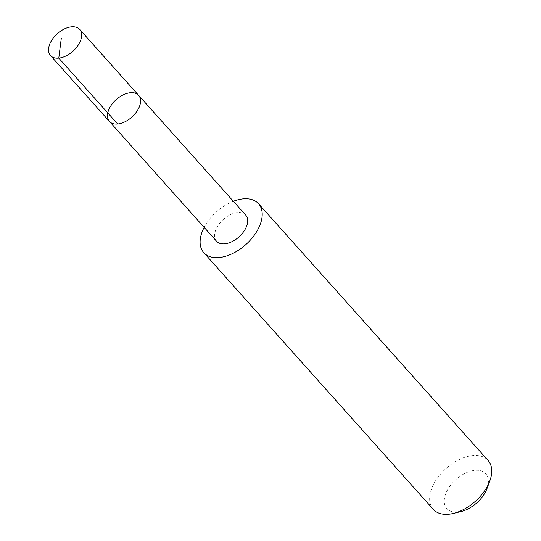 <?xml version="1.0" encoding="UTF-8"?>
<svg xmlns="http://www.w3.org/2000/svg" width="541" height="541" viewBox="0 0 541 541"><rect width="100%" height="100%" fill="white"/><g stroke="black" fill="none" stroke-linecap="round" stroke-linejoin="round"><path stroke-width="0.41" stroke-dasharray="2.71 2.03" d="M138.611 95.317A19.577 11.726 -41.8 0 0 116.329 99.503A19.577 11.726 -41.8 0 0 109.282 121.258M216.414 241.063A19.571 11.726 138.2 0 1 223.46 219.315A19.571 11.726 138.2 0 1 245.729 215.129M204.16 227.369A36.72 21.998 138.2 0 1 233.34 201.272M433.314 509.379A36.72 21.998 138.2 0 1 446.027 468.506A36.72 21.998 138.2 0 1 488.063 460.425M461.223 511.509A26.124 15.648 138.2 0 1 448.969 487.542A26.124 15.648 138.2 0 1 486.001 474.031A26.124 15.648 138.2 0 1 487.069 488.401"/><path stroke-width="0.81" d="M109.282 121.258A19.577 11.726 -41.8 0 0 109.417 121.421A19.577 11.726 -41.8 0 0 131.835 117.113A19.577 11.726 -41.8 0 0 138.611 95.317A19.577 11.726 -41.8 0 0 116.329 99.503A19.577 11.726 -41.8 0 0 109.282 121.258A19.577 11.726 -41.8 0 0 109.417 121.421A19.577 11.726 -41.8 0 0 131.835 117.113A19.577 11.726 -41.8 0 0 138.611 95.317L79.703 29.424A19.584 11.733 138.2 0 1 79.838 29.586A19.584 11.733 138.2 0 1 72.792 51.341A19.584 11.733 138.2 0 1 50.502 55.534A19.584 11.733 138.2 0 1 50.367 55.371A19.584 11.733 138.2 0 1 57.414 33.616A19.584 11.733 138.2 0 1 79.703 29.424M138.611 95.317L245.729 215.129A19.571 11.726 138.2 0 1 245.871 215.291A19.571 11.726 138.2 0 1 238.824 237.032A19.571 11.726 138.2 0 1 216.549 241.225A19.571 11.726 138.2 0 1 216.414 241.063M233.34 201.272A36.72 21.998 138.2 0 1 258.53 203.72A36.72 21.998 138.2 0 1 258.794 204.018A36.72 21.998 138.2 0 1 245.573 244.809A36.72 21.998 138.2 0 1 203.781 252.667A36.72 21.998 138.2 0 1 204.16 227.369M258.53 203.72L488.063 460.425A36.72 21.998 138.2 0 1 488.32 460.722A36.72 21.998 138.2 0 1 489.821 480.929A36.72 21.998 138.2 0 1 453.486 513.409A36.72 21.998 138.2 0 1 433.314 509.379L203.781 252.667M489.821 480.929L487.069 488.401A26.124 15.648 138.2 0 1 461.223 511.509L453.486 513.409M117.701 124.004L58.786 58.117L61.295 38.222M216.549 241.225L50.502 55.534"/></g></svg>
